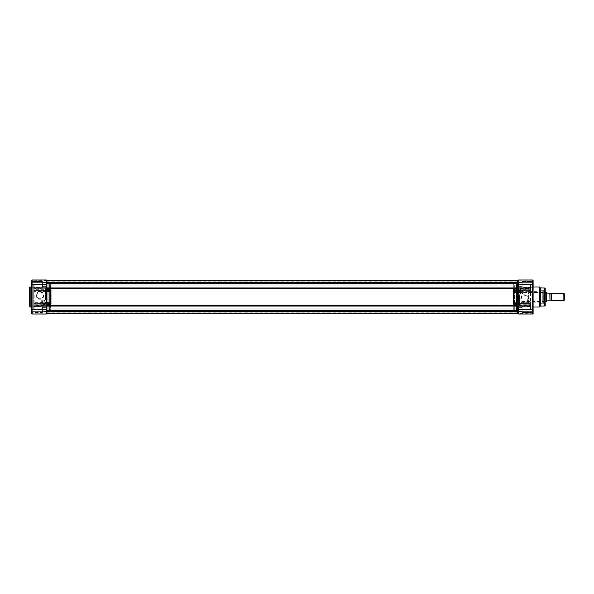 <?xml version="1.0" encoding="UTF-8"?>
<svg xmlns="http://www.w3.org/2000/svg" width="594" height="594" viewBox="0 0 594 594"><rect width="100%" height="100%" fill="white"/><g stroke="black" fill="none" stroke-linecap="round" stroke-linejoin="round"><path stroke-width="0.45" stroke-dasharray="2.97 2.23" d="M51.181 290.615L50.869 288.61L50.869 290.362L34.177 290.362L33.724 290.013L33.724 288.023L33.724 290.013L34.177 290.325L33.724 290.013A0.446 0.446 0 0 0 34.177 290.459L50.869 290.325L50.549 288.335L33.724 288.023L33.724 285.365L33.724 288.023L34.177 287.674L34.177 284.92L50.549 284.92L50.549 287.674L34.177 287.674L50.549 287.674L50.869 284.608M50.869 289.894L51.181 290.77M33.724 308.635L34.177 309.08L34.177 306.326L33.724 305.977L34.177 305.665L33.724 305.977L33.724 308.635L33.724 303.987L34.177 309.08L50.549 309.08L50.549 306.326L50.869 309.392M50.869 304.106L50.549 305.665L34.177 305.665L34.177 303.675L50.869 303.675L50.869 304.106L51.181 303.23L50.869 305.39L34.177 305.39L34.177 304.856A0.446 0.416 180 0 0 33.724 305.279L34.177 304.96L34.177 305.665L50.549 305.665L50.549 303.675L45.768 303.675L43.124 304.96L34.177 304.833A0.446 0.446 0 0 0 33.724 305.279A0.446 0.446 0 0 1 34.177 304.833A0.446 0.446 0 0 0 33.724 305.279A0.446 0.446 0 0 1 34.177 304.833L34.177 289.315L50.549 289.315L45.137 289.605L45.137 299.012L45.137 289.605L50.549 289.285L50.869 291.275L45.137 291.595L50.869 291.869L50.549 302.131L46.481 302.131L46.481 299.762L45.582 298.908L45.582 289.152A0.446 0.446 0 0 0 45.137 289.605M51.181 305.078L50.869 303.638L33.724 303.987L34.177 303.541A0.446 0.446 0 0 0 33.724 303.987M33.724 285.365L34.177 284.92L34.177 287.674L33.724 288.023L34.177 288.335L50.549 288.335L50.869 290.77L50.869 287.437L50.869 290.11L50.549 289.679M51.181 290.548L34.177 290.459L50.549 290.459L50.549 289.939L50.869 290.77M33.724 289.605L34.177 289.152A0.446 0.446 0 0 0 33.724 289.605L34.177 289.152L50.549 289.152L45.582 289.152L45.582 299.094L46.481 300.022L46.481 304.685L46.035 304.395L46.481 304.715L46.481 302.131L46.035 302.405L46.035 304.395L46.035 299.911L46.035 302.405L50.549 302.725L50.549 304.715L50.549 303.378L50.549 304.061L50.869 303.838L50.869 303.23L50.549 303.675L45.768 303.541A0.446 0.446 0 0 0 45.419 303.712L43.124 304.856L34.177 304.833L50.549 304.715L50.869 305.16L46.481 304.848L50.869 304.878L50.869 288.84L50.869 292.694L50.549 291.869L34.177 291.869L33.724 291.595L33.724 289.605L33.724 304.395L33.724 291.595L50.549 291.275L50.549 289.285L34.177 289.285L34.177 302.131L33.724 302.405L34.177 302.725L34.177 304.715L50.549 304.685L50.549 289.315L50.869 304.878L50.869 290.11M50.869 283.175L50.869 310.825L49.881 311.048L49.881 282.952L49.658 310.825L49.881 282.952L50.639 282.952L50.639 311.048L50.869 283.175L50.869 310.825M48.136 310.825L48.136 283.175L48.136 310.825L46.926 311.048L46.926 282.952L46.926 311.048M48.136 283.175L46.926 282.952M33.955 302.933L33.955 291.067L33.955 302.933L46.703 302.933L46.926 290.845L46.926 303.155L46.926 290.845M33.955 291.067L46.703 291.067L46.926 303.155M50.193 290.511L50.193 303.489L50.193 290.511L50.958 290.511L50.958 291.327L51.181 290.288L51.181 300.312L51.181 290.288M43.124 300A1.923 1.923 0 0 0 41.201 301.923A1.923 1.923 0 0 0 43.124 303.846A1.923 1.923 0 0 0 45.047 301.923A1.923 1.923 0 0 0 43.124 300M43.124 303.712A1.789 1.789 0 0 1 41.335 301.923A1.789 1.789 0 0 1 43.124 300.133A1.789 1.789 0 0 1 44.914 301.923A1.789 1.789 0 0 1 43.124 303.712A1.789 1.789 0 0 1 41.335 301.923A1.789 1.789 0 0 1 43.124 300.133A1.789 1.789 0 0 1 44.914 301.923A1.789 1.789 0 0 1 43.124 303.712M39.991 291.632A3.802 3.802 0 0 0 36.189 295.433A3.802 3.802 0 0 0 39.991 299.235A3.802 3.802 0 0 0 43.793 295.433A3.802 3.802 0 0 0 39.991 291.632M39.991 298.789A3.356 3.356 0 0 1 36.635 295.433A3.356 3.356 0 0 1 39.991 292.077C44.075 291.684 44.595 298.7 39.991 298.789C35.402 298.708 35.9 291.684 39.991 292.077A3.356 3.356 0 0 1 43.347 295.433A3.356 3.356 0 0 1 39.991 298.789M44.78 301.255L44.78 302.591L44.78 301.255L46.035 301.255L46.035 302.591L46.035 301.255M44.78 302.591L46.035 302.591M43.124 302.933A1.01 1.01 0 0 1 42.115 301.923A1.01 1.01 0 0 1 43.124 300.913C44.394 302.071 44.394 302.747 43.124 302.933C41.855 302.747 41.855 302.079 43.124 300.913A1.01 1.01 0 0 1 44.134 301.923A1.01 1.01 0 0 1 43.124 302.933M46.926 289.597L46.926 304.403L46.926 289.597L50.193 289.597L50.193 304.403L50.193 289.597M46.926 304.403L50.193 304.403M50.958 300.141L51.181 292.694L51.181 303.163L50.869 302.725L34.177 302.725L34.177 302.131L50.869 302.131L50.549 292.471M50.193 303.489L50.958 303.489L50.958 302.673M46.926 311.612L42.456 311.679L42.456 306.846L31.489 306.734L31.489 309.645L31.489 306.734L42.456 306.846L42.456 312.437L31.489 312.548L31.489 309.645L31.489 313.446L31.489 311.367L31.489 313.224L46.926 313.224L46.926 311.367L46.926 313.446L46.926 307.67L42.456 307.603L46.926 307.67L46.926 313.446A0.557 0.557 0 0 1 46.369 314.003L32.046 314.003A0.557 0.557 0 0 1 31.489 313.446A0.557 0.557 0 0 0 32.046 314.003L31.489 313.446L32.046 314.003L32.046 284.355L46.369 284.355L46.369 309.645L31.489 309.645L31.489 312.548L42.456 312.437L42.456 306.846L42.456 312.437L42.456 309.645L42.456 311.679L46.926 311.612M31.489 284.355L32.046 284.355L32.046 279.997A0.557 0.557 0 0 0 31.489 280.554A0.557 0.557 0 0 1 32.046 279.997L31.489 280.554A0.557 0.557 0 0 1 32.046 279.997L46.369 279.997A0.557 0.557 0 0 1 46.926 280.554L46.926 284.355L46.926 280.554L31.489 280.776L31.489 282.633L31.489 280.554L31.489 287.266L42.456 287.154L42.456 281.563L42.456 287.154L42.456 284.355L42.456 286.397L46.926 286.33L46.926 282.388L46.926 286.33L46.926 282.388L46.926 286.33L42.456 286.397L42.456 281.563L31.489 281.452L31.489 284.355L31.489 281.452L42.456 281.563L42.456 287.154L31.489 287.266L31.489 284.355L31.489 309.645M46.926 282.388L42.456 282.321L46.926 282.388M31.489 307.024L31.489 286.976L31.489 307.024M49.658 283.776L49.658 310.224L49.658 283.776L48.136 283.776L48.136 310.224L48.136 283.776M49.658 310.224L48.136 310.224M51.181 291.157L51.181 290.162M50.869 290.162L50.958 291.327M51.181 303.838L51.181 302.843M50.869 303.838L50.869 302.673M517.671 280.219L46.926 280.219L46.926 280.71L517.671 280.71L46.926 280.71L46.926 282.343L517.671 282.343L46.926 282.343L46.926 280.71L517.671 280.71L46.926 280.71L46.926 280.219L517.671 280.219L46.926 280.219L46.926 280.71L517.671 280.71L46.926 280.71L46.926 282.343L517.671 282.343L46.926 282.343L46.926 280.71L517.671 280.71L46.926 280.71L46.926 280.219L517.671 280.219L46.926 280.219L517.671 280.219L517.671 313.446L517.671 306.044L46.926 306.044L46.926 305.479L46.926 311.137L46.926 284.355L46.369 284.355L46.369 279.997L46.926 280.554A0.557 0.557 0 0 0 46.369 279.997L46.926 280.554L46.926 282.633L46.926 280.776M46.926 313.224L46.369 314.003L46.369 309.645L46.926 309.645M49.658 283.175L49.658 310.825M46.481 300.022L45.582 299.458L46.481 299.762M33.724 304.395A0.446 0.446 0 0 0 34.177 304.848L50.869 304.937L50.869 303.386L50.549 304.321M51.181 293.688L50.869 292.694M50.869 293.859L50.869 291.327M46.035 304.395A0.446 0.446 0 0 0 46.481 304.848L50.869 304.937L50.549 301.529M50.869 300.141L50.869 301.307M50.869 303.452L50.869 303.89M50.869 301.529L51.181 300.312M51.181 301.307L50.869 290.845M51.181 290.332L51.181 290.837M50.549 290.622L33.724 290.013A0.446 0.446 0 0 0 34.177 290.459L34.177 288.335L34.177 290.325L50.869 290.548M51.181 303.668L51.181 303.163M31.489 311.367L46.926 311.367L31.489 311.367M31.489 282.633L46.926 282.633L31.489 282.633M29.7 287.422L29.7 306.578M50.958 293.859L51.181 303.712M45.137 299.012A0.446 0.446 0 0 0 45.582 299.458A0.446 0.446 0 0 1 45.137 299.012A0.446 0.446 0 0 0 45.582 299.458A0.446 0.446 0 0 1 45.137 299.012L45.582 298.908L45.582 299.458L45.137 299.012M44.498 304.484L45.768 303.541L50.869 303.23M46.926 284.355L46.926 311.093L46.926 283.887L517.671 283.887M517.671 297L517.671 311.093L517.671 297M517.671 287.956L517.671 288.521L517.671 287.956L46.926 287.956M517.671 305.479L517.671 306.044L517.671 305.479L46.926 305.479M46.926 310.914L46.926 313.781L46.926 311.739L46.926 313.781L46.926 313.29L46.926 313.781L517.671 313.781L46.926 313.781L517.671 313.781L46.926 313.781L517.671 313.781L517.671 310.781L517.671 313.781L46.926 313.781L517.671 313.781L517.671 313.29L46.926 313.29L46.926 311.657L46.926 313.558L46.926 311.657L46.926 313.29L517.671 313.29L517.671 313.781L517.671 311.739L517.671 313.335L46.926 313.335L517.671 313.335L46.926 313.335L517.671 313.335L517.671 311.226L46.926 311.226L517.671 311.226L517.671 310.781L46.926 310.781L517.671 310.781L46.926 310.914L46.926 313.751L517.671 313.751L517.671 310.914L46.926 310.914M517.671 311.657L46.926 311.657L517.671 311.657L517.671 313.29L46.926 313.29L517.671 313.29L517.671 311.657L46.926 311.657L517.671 311.657L517.671 313.29L46.926 313.29L517.671 313.558L46.926 313.29L517.671 313.29L517.671 311.657M517.671 311.531L517.671 312.214L517.671 311.531L46.926 311.531L46.926 312.214L46.926 311.531L517.671 311.531L46.926 311.516L517.671 311.516M517.671 306.044L517.671 310.113L46.926 310.113L46.926 313.751M517.671 310.113L517.671 313.751M46.926 306.044L46.926 310.113M517.671 280.249L517.671 283.219L517.671 280.249L46.926 280.249L46.926 283.887M46.926 283.086L46.926 280.249L46.926 283.219L517.671 283.086L46.926 283.086M46.926 282.774L46.926 280.665L46.926 282.774L517.671 282.774L46.926 282.774M46.926 282.261L46.926 280.665L46.926 282.484L517.671 282.261L46.926 282.261M46.926 282.469L46.926 281.786L46.926 282.469L517.671 282.469L46.926 282.484M517.671 284.355L517.671 286.33L522.148 286.397L522.148 282.321L522.148 286.397L517.671 286.33L517.671 282.388L522.148 282.321L522.148 287.154L533.108 287.266L533.108 284.355L533.108 287.266L533.108 284.355L533.108 287.266L522.148 287.154L522.148 281.563L533.108 281.452L533.108 284.355L533.108 280.554L533.108 282.633L533.108 280.776L517.671 280.776L517.671 282.633L517.671 280.554L517.671 284.355L517.671 280.554A0.557 0.557 0 0 1 518.235 279.997L532.551 279.997A0.557 0.557 0 0 1 533.108 280.554A0.557 0.557 0 0 0 532.551 279.997L533.108 280.554L532.551 279.997L532.551 309.645L518.235 309.645L518.235 284.355L533.108 284.355L533.108 281.452L522.148 281.563L522.148 287.154L522.148 281.563L522.148 284.355L522.148 282.321L517.671 282.388L517.671 286.33L517.671 282.388L517.671 284.355L518.235 284.355L518.235 279.997L517.671 280.554A0.557 0.557 0 0 1 518.235 279.997A0.557 0.557 0 0 0 517.671 280.554L517.671 280.776M46.926 297L46.926 282.907L46.926 297M530.873 285.365L530.427 284.92L530.427 287.674L530.873 288.023L530.427 288.335L530.873 288.023L530.873 285.365L530.873 290.013L530.427 284.92L514.048 284.92L514.048 287.674L513.736 284.608M513.424 303.386L513.736 305.39L513.736 303.638L530.427 303.638L514.048 303.638L513.736 304.061M513.736 304.106L514.048 305.665L514.048 303.541L530.427 303.541L513.736 303.541L513.736 304.106L513.424 303.23M513.736 289.894L514.048 288.335L530.427 288.335L530.427 290.325L513.736 290.325L513.736 289.894L513.424 290.77L513.736 288.61L530.427 288.61L530.427 289.144A0.446 0.416 0 0 0 530.873 288.721L530.427 289.04L530.427 288.335L514.048 288.335L514.048 290.325L518.837 290.325L521.48 289.04L530.427 289.167A0.446 0.446 0 0 0 530.873 288.721A0.446 0.446 0 0 1 530.427 289.167L514.048 289.285L513.736 288.84L513.736 292.694L514.048 291.869L518.124 291.869L518.124 294.238L519.015 295.092L519.015 302.131L519.46 302.405L519.46 294.988L519.46 304.395L519.46 302.405L519.015 302.725L519.015 304.715L519.46 304.395L519.015 304.685L519.015 294.906L518.124 293.978L518.124 289.315L514.048 289.315L514.048 304.685L519.015 304.848L514.048 304.715L513.736 302.725L519.015 302.725L519.015 302.131L513.736 302.131L514.048 292.471M513.424 288.922L513.736 290.362L530.873 290.013L530.427 290.459A0.446 0.446 0 0 0 530.873 290.013M514.048 304.061L513.736 289.122L530.427 289.315L514.048 289.315L513.736 288.84L518.124 289.152L518.569 289.605L518.569 294.089L518.569 289.605L518.124 289.152A0.446 0.446 0 0 1 518.569 289.605M514.048 303.378L514.048 304.321M513.736 303.89L513.736 303.23M513.736 310.825L513.736 283.175L514.723 282.952L514.723 311.048L514.946 283.175L514.723 311.048L513.959 311.048L513.959 282.952L513.736 310.825L513.736 283.175M516.468 283.175L516.468 310.825L516.468 283.175L517.671 282.952L517.671 311.048L517.671 282.952M516.468 310.825L517.671 311.048M521.48 294A1.923 1.923 0 0 0 523.403 292.077A1.923 1.923 0 0 0 521.48 290.154A1.923 1.923 0 0 0 519.55 292.077A1.923 1.923 0 0 0 521.48 294M521.48 290.288A1.789 1.789 0 0 1 523.269 292.077A1.789 1.789 0 0 1 521.48 293.867A1.789 1.789 0 0 1 519.683 292.077A1.789 1.789 0 0 1 521.48 290.288A1.789 1.789 0 0 1 523.269 292.077A1.789 1.789 0 0 1 521.48 293.867A1.789 1.789 0 0 1 519.683 292.077A1.789 1.789 0 0 1 521.48 290.288M524.606 302.368A3.802 3.802 0 0 0 528.415 298.567A3.802 3.802 0 0 0 524.606 294.765A3.802 3.802 0 0 0 520.804 298.567A3.802 3.802 0 0 0 524.606 302.368M524.606 295.211A3.356 3.356 0 0 1 527.962 298.567A3.356 3.356 0 0 1 524.606 301.923C520.53 302.316 520.01 295.3 524.606 295.211C529.202 295.292 528.697 302.316 524.606 301.923A3.356 3.356 0 0 1 521.25 298.567A3.356 3.356 0 0 1 524.606 295.211M539.82 303.712L539.82 290.288L539.82 303.712L542.285 303.712L543.176 304.225A0.512 0.512 0 0 0 543.696 303.712L544.743 303.712L544.743 290.288L545.195 289.842L545.195 304.158L545.195 289.842M539.82 290.288L542.285 290.288L543.176 289.775A0.512 0.512 0 0 1 543.696 290.288L544.743 290.288L544.743 303.712L545.195 304.158M517.671 290.845L528.638 291.067L528.638 302.933L517.894 302.933L517.894 291.067L517.671 303.155L517.671 290.845L517.671 303.155M528.638 291.632L539.82 291.632L539.82 302.368L539.597 291.854L539.597 302.146L528.86 302.146L528.86 291.854L528.638 302.368L528.638 291.632L528.638 302.368M513.647 293.859L513.424 303.712L513.424 290.288L513.424 301.307L513.424 290.837L513.736 291.275L530.427 291.275L530.427 289.285L530.873 289.605L530.873 304.395L530.873 289.605A0.446 0.446 0 0 0 530.427 289.152A0.446 0.446 0 0 0 530.873 288.721A0.446 0.446 0 0 1 530.427 289.167L521.48 289.144L518.837 290.459A0.446 0.446 0 0 0 519.186 290.288L520.099 289.516M513.424 300.312L513.647 290.511L514.404 290.511L514.404 303.489L513.424 303.712M530.873 304.395A0.446 0.446 0 0 1 530.427 304.848L530.873 304.395L530.427 304.715L530.427 302.725L514.048 302.725L514.048 304.715L530.427 304.715L514.048 304.848L513.736 289.122L513.736 305.16L513.736 301.307L514.048 302.131L530.427 302.131L530.427 291.869L513.736 291.869L514.048 301.529M519.817 292.745L519.817 291.409L519.817 292.745L518.569 292.745L518.569 291.409L518.569 292.745M519.817 291.409L518.569 291.409M521.48 291.067A1.01 1.01 0 0 1 522.482 292.077A1.01 1.01 0 0 1 521.48 293.087C520.21 291.929 520.21 291.253 521.48 291.067C522.742 291.253 522.742 291.921 521.48 293.087A1.01 1.01 0 0 1 520.47 292.077A1.01 1.01 0 0 1 521.48 291.067M514.404 289.597L514.404 304.403L514.404 289.597L517.671 289.597L517.671 304.403L517.671 289.597M514.404 304.403L517.671 304.403M528.638 302.933L528.638 291.067M542.285 303.712L542.285 290.288L542.285 303.712M543.176 304.225L543.176 289.775L543.176 304.225M543.696 303.712L543.696 290.288L543.696 303.712M513.424 290.288L513.647 291.327M514.404 303.489L514.404 290.511M533.108 286.976L533.108 307.024L533.108 286.976M533.108 312.548L522.148 312.437L522.148 306.846L522.148 312.437L522.148 307.603L517.671 307.67L522.148 307.603L522.148 312.437L533.108 312.548L533.108 309.645L533.108 313.446L533.108 284.355M517.671 311.612L522.148 311.679L517.671 311.612M522.148 306.846L533.108 306.734L533.108 309.645L533.108 306.734L533.108 309.645L533.108 306.734L522.148 306.846M530.873 308.635L530.427 309.08L514.048 309.08L514.048 306.326L530.427 306.326L530.873 305.977L530.873 303.987L530.873 308.635L530.873 305.977L530.427 305.665L530.873 305.977L530.427 306.326L530.427 309.08L530.427 306.326L514.048 306.326L513.736 309.392L513.736 305.442L513.736 309.392M514.946 310.224L514.946 283.776L514.946 310.224L516.468 310.224L516.468 283.776L516.468 310.224M514.946 283.776L516.468 283.776M514.048 289.939L513.736 290.77L514.048 290.325L518.837 290.459L514.048 290.362L513.736 289.939M513.736 293.859L513.736 292.694M513.736 292.471L513.424 293.688M513.647 300.141L513.736 301.307M533.108 309.645L532.551 309.645L532.551 314.003A0.557 0.557 0 0 0 533.108 313.446A0.557 0.557 0 0 1 532.551 314.003L533.108 313.446A0.557 0.557 0 0 1 532.551 314.003L518.235 314.003A0.557 0.557 0 0 1 517.671 313.446L533.108 313.224M517.671 309.645L518.235 309.645L518.235 314.003L517.671 313.446A0.557 0.557 0 0 0 518.235 314.003L517.671 313.446L517.671 311.367L517.671 313.224M514.946 310.825L514.946 283.175M518.124 293.978L519.015 294.542L518.124 294.238M513.736 290.162L513.736 291.327M513.736 290.548L513.736 287.437L514.048 289.679M513.736 290.77L513.736 289.063L518.124 289.285L518.124 291.869L518.569 291.595L514.048 291.275L514.048 289.285L514.048 290.622L513.736 290.11M513.736 300.141L513.647 302.673M513.736 303.838L513.736 302.673M513.424 292.694L513.736 303.155M513.424 303.668L513.424 303.163M513.424 302.843L513.424 303.838M513.424 290.162L513.424 291.157M513.424 290.332L513.424 290.837M533.108 282.633L517.671 282.633L533.108 282.633M533.108 311.367L517.671 311.367L533.108 311.367M545.195 305.516L545.195 288.484M540.273 306.125L540.273 287.875M539.82 302.368L539.82 291.632M519.46 294.988A0.446 0.446 0 0 0 519.015 294.542A0.446 0.446 0 0 1 519.46 294.988A0.446 0.446 0 0 0 519.015 294.542A0.446 0.446 0 0 1 519.46 294.988L519.015 295.092L519.015 294.542L519.46 294.988M519.46 304.395A0.446 0.446 0 0 1 519.015 304.848L530.427 304.685L530.427 289.315L530.873 289.605M530.873 291.595L530.427 291.275L530.427 291.869L530.873 291.595M530.873 302.405L530.427 302.131L530.427 302.725L530.873 302.405M513.736 303.452L530.427 303.541A0.446 0.446 0 0 1 530.873 303.987L530.427 303.638L530.427 305.39L530.427 303.638L530.873 303.987A0.446 0.446 0 0 0 530.427 303.541L513.424 303.452M551.321 300.579L551.321 293.421M564.3 300.141L564.3 293.859M563.862 293.421L563.862 300.579M498.967 282.907L498.967 311.093L498.967 282.907L513.736 282.907L513.736 311.093L513.736 282.907M498.967 311.093L513.736 311.093M513.736 301.477L513.736 292.523L513.736 301.477L545.195 301.477M513.736 292.523L545.195 292.523M546.792 293.094L546.398 292.523L546.398 301.477L546.792 293.094L549.844 293.198L549.844 300.802L546.792 300.906M549.977 300.579L549.977 293.421M549.977 300.802L549.977 293.198M43.124 304.856L45.634 303.386L43.124 304.96M521.48 289.144L518.963 290.615L521.48 289.04M50.549 306.326L34.177 306.326L50.549 306.326L50.549 305.665L50.549 306.326M47.914 311.048L47.914 282.952L47.914 311.048M34.177 290.362L34.177 288.61L34.177 290.362M51.181 303.386L34.177 303.541L33.724 305.836M30.146 307.024L30.146 286.976M50.869 301.945L50.869 302.947M51.181 291.053L51.181 292.055M50.549 288.335L50.549 287.674L50.549 288.335M50.869 292.055L50.869 291.053M51.181 302.947L51.181 301.945M517.671 313.558L46.926 313.558L517.671 313.558M517.671 311.739L46.926 311.739L517.671 311.739M517.671 288.521L46.926 288.521M517.671 280.665L46.926 280.665L517.671 280.665M517.671 280.442L46.926 280.442L517.671 280.442M514.048 287.674L530.427 287.674L514.048 287.674L514.048 288.335L514.048 287.674M516.691 282.952L516.691 311.048L516.691 282.952M513.424 290.615L530.427 290.459L530.873 288.164M514.048 305.665L530.427 305.665L530.427 303.675L530.427 305.665L514.048 305.665L514.048 306.326L514.048 305.665M539.189 286.976L539.189 307.024M544.765 288.038L544.765 305.962M539.508 306.89L539.508 287.11M513.736 292.055L513.736 291.053M513.424 302.947L513.424 301.945M513.424 291.053L513.424 292.055M513.736 301.945L513.736 302.947M51.181 288.922L34.177 288.61L33.724 288.164M517.671 311.137L46.926 311.137L517.671 311.137M517.671 285.855L46.926 285.855L517.671 285.855M517.671 311.093L46.926 311.093M517.671 312.214L46.926 312.214M517.671 283.219L46.926 283.219L517.671 283.219M517.671 281.786L46.926 281.786M517.671 308.145L46.926 308.145L517.671 308.145M517.671 282.863L46.926 282.863L517.671 282.863M517.671 282.907L46.926 282.907M513.424 305.078L530.427 305.39L530.873 305.836"/><path stroke-width="0.89" d="M31.489 286.976L30.146 286.976A0.446 0.446 0 0 0 29.7 287.422L29.7 306.578A0.446 0.446 0 0 0 30.146 307.024L31.489 307.024M31.489 312.548L31.489 306.734L31.489 312.548M31.489 287.266L31.489 281.452L31.489 287.266M31.489 280.776L32.046 279.997L46.369 279.997L46.369 284.355L32.046 284.355L32.046 309.645L46.369 309.645L46.369 284.355L46.926 284.355L46.926 310.113L517.671 310.113L517.671 283.887L46.926 283.887L46.926 280.219L517.671 280.219L46.926 280.219M46.926 309.645L46.369 309.645L46.369 314.003A0.557 0.557 0 0 0 46.466 313.996A0.557 0.557 0 0 1 46.369 314.003A0.557 0.557 0 0 0 46.926 313.446L46.369 314.003L32.046 314.003A0.557 0.557 0 0 1 31.489 313.446L31.489 313.224M31.489 309.645L32.046 309.645L32.046 314.003L31.489 313.446L31.489 280.554L32.046 279.997A0.557 0.557 0 0 0 31.489 280.554A0.557 0.557 0 0 1 32.046 279.997L32.046 284.355L31.489 284.355M46.369 279.997A0.557 0.557 0 0 1 46.926 280.554L46.369 279.997L46.926 280.554M46.911 313.58A0.557 0.557 0 0 1 46.555 313.974A0.557 0.557 0 0 0 46.911 313.58M46.926 313.751L517.671 313.781L46.926 313.751L46.926 310.113M517.671 313.751L517.671 310.113M517.671 283.887L517.671 280.219M517.671 280.249L46.926 280.249M46.926 284.355L46.926 283.887M540.273 306.125L544.765 305.962A0.446 0.446 0 0 0 545.195 305.516L545.195 288.484A0.446 0.446 0 0 0 544.765 288.038L540.273 287.875L540.273 306.125L539.508 306.89A0.446 0.446 0 0 1 539.189 307.024L539.189 286.976A0.446 0.446 0 0 1 539.508 287.11L539.508 306.89M540.273 287.875L539.508 287.11M533.108 307.024L539.189 307.024M533.108 286.976L539.189 286.976M517.671 284.355L518.235 284.355L518.235 309.645L532.551 309.645L532.551 284.355L518.235 284.355L518.235 279.997A0.557 0.557 0 0 0 517.671 280.554L518.235 279.997L532.551 279.997A0.557 0.557 0 0 1 533.108 280.554L533.108 313.446L532.551 314.003L518.235 314.003A0.557 0.557 0 0 1 517.671 313.446L518.235 314.003L517.671 313.446M533.108 309.645L532.551 309.645L532.551 314.003A0.557 0.557 0 0 0 533.108 313.446L533.108 312.548M533.108 284.355L532.551 284.355L532.551 279.997L533.108 280.776M532.551 279.997L533.108 280.554M551.321 300.579L551.321 293.421A0.728 0.728 0 0 1 549.977 293.421L549.977 300.579A0.728 0.728 0 0 1 551.321 300.579L563.862 300.579L563.862 293.421L564.3 293.859L564.3 300.141L563.862 300.579M551.321 293.421L563.862 293.421M545.195 292.523L546.398 292.523L546.398 301.477L546.792 300.906L546.398 292.523M545.195 301.477L546.398 301.477M546.792 300.906L549.977 300.802L549.844 293.198L546.792 293.094M549.977 293.198L549.977 300.802M30.146 286.976L30.146 307.024M46.369 314.003A0.557 0.557 0 0 0 46.926 313.446M517.671 305.479L46.926 305.479M517.671 306.044L46.926 306.044M517.671 287.956L46.926 287.956M517.671 288.521L46.926 288.521M544.765 305.962L544.765 288.038M517.671 309.645L518.235 309.645L518.235 314.003M532.551 314.003A0.557 0.557 0 0 0 533.108 313.446M518.235 279.997A0.557 0.557 0 0 0 517.671 280.554"/></g></svg>
